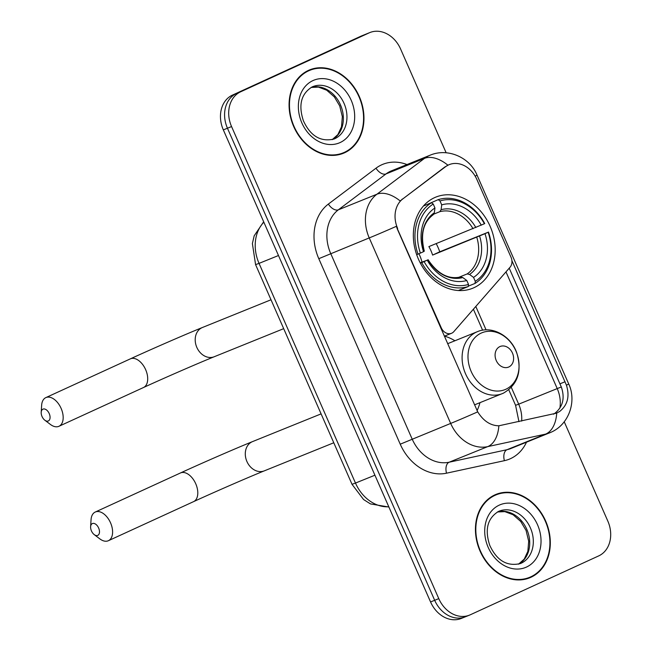 <?xml version="1.0" encoding="UTF-8"?>
<svg xmlns="http://www.w3.org/2000/svg" width="651" height="651" viewBox="0 0 651 651"><rect width="100%" height="100%" fill="white"/><g stroke="black" fill="none" stroke-linecap="round" stroke-linejoin="round"><path stroke-width="0.98" d="M397.631 228.403A25.039 20.075 68 0 1 402.806 198.905L445.536 166.721A25.039 20.075 68 0 1 448.555 164.923A25.039 20.075 68 0 1 449.231 164.63A25.039 20.075 68 0 1 476.874 179.473L511.002 257.21A9.277 7.438 -112 0 1 510.05 267.227L453.837 331.619A9.277 7.438 -112 0 1 451.753 333.19A9.277 7.438 -112 0 1 451.501 333.296A9.277 7.438 -112 0 1 441.264 327.803L396.28 226.353A32.46 0.708 -23.7 0 1 369.239 237.916A37.099 29.743 -112 0 1 376.905 194.226A32.46 18.969 53 0 1 400.145 200.939L444.796 167.022L448.669 164.858M434.502 197.676A49.159 39.41 68 0 0 418.064 258.284A49.159 39.41 68 0 0 472.683 288.255A49.159 39.41 68 0 0 474.009 287.677A49.159 39.41 68 0 0 490.455 227.069A49.159 39.41 68 0 0 435.828 197.107A49.159 39.41 68 0 0 434.502 197.676M444.519 336.119A49.159 39.41 -112 0 1 454.927 340.758M479.966 402.668A49.159 39.41 -112 0 1 477.061 410.651M308.444 70.398A44.984 36.065 68 0 0 293.398 125.855A44.984 36.065 68 0 0 343.378 153.278A44.984 36.065 68 0 0 344.599 152.757A44.984 36.065 68 0 0 359.637 97.292A44.984 36.065 68 0 0 309.656 69.877A44.984 36.065 68 0 0 308.444 70.398M494.793 494.923A44.984 36.065 68 0 0 479.754 550.38A44.984 36.065 68 0 0 529.735 577.803A44.984 36.065 68 0 0 530.947 577.274A44.984 36.065 68 0 0 545.994 521.817A44.984 36.065 68 0 0 496.013 494.394A44.984 36.065 68 0 0 494.793 494.923M509.228 268.171L561.414 387.239C565.076 398.379 562.781 407.152 554.522 413.556L553.48 414.215M511.906 260.628L566.451 385.205C569.877 396.435 567.582 405.207 559.567 411.522L556.052 413.401M446.147 152.782L400.609 49.045A27.822 22.305 68 0 0 369.89 32.55L365.781 34.21A27.822 22.305 68 0 0 365.032 34.536L236.549 93.451A27.822 22.305 68 0 0 227.451 128.223L434.673 600.295A27.822 22.305 68 0 0 465.392 616.79A27.822 22.305 68 0 0 466.14 616.464M550.494 432.476A37.099 29.743 -112 0 1 549.493 432.907A37.099 29.743 -112 0 1 545.571 434.119A32.46 19.213 77.8 0 0 556.735 413.108L498.853 425.795C490.472 425.64 483.424 420.994 477.712 411.863L397.126 228.607M369.89 32.55A27.822 22.305 68 0 0 369.141 32.875L240.667 91.791A27.822 22.305 68 0 0 231.561 126.563L438.782 598.635A27.822 22.305 68 0 0 469.501 615.122A27.822 22.305 68 0 0 470.25 614.804L598.725 555.889A27.822 22.305 68 0 0 607.831 521.109L564.23 421.775M527.644 578.552A44.984 36.065 68 0 0 530.288 577.063M496.925 494.54A44.984 36.065 68 0 0 493.987 495.305M341.295 154.027A44.984 36.065 68 0 0 343.94 152.537M310.568 70.015A44.984 36.065 68 0 0 307.63 70.78M232.44 95.111A27.822 22.305 68 0 0 223.334 129.891L430.563 601.955A27.822 22.305 68 0 0 461.274 618.45L465.392 616.79A27.822 22.305 68 0 1 434.673 600.295L227.451 128.223A27.822 22.305 68 0 1 236.549 93.451L365.032 34.536A27.822 22.305 68 0 1 365.781 34.21L361.671 35.878A27.822 22.305 68 0 0 360.923 36.196L232.44 95.111L240.667 91.791M309.827 70.3A44.52 35.691 68 0 0 308.631 70.821A44.52 35.691 68 0 0 293.739 125.708A44.52 35.691 68 0 0 343.207 152.847A44.52 35.691 68 0 0 344.412 152.334A44.52 35.691 68 0 0 359.295 97.438A44.52 35.691 68 0 0 309.827 70.3L305.718 71.968A44.52 35.691 68 0 0 304.993 72.269M338.357 154.8A44.52 35.691 68 0 0 339.098 154.507L343.207 152.847M496.184 494.825A44.52 35.691 68 0 0 494.98 495.346A44.52 35.691 68 0 0 480.096 550.233A44.52 35.691 68 0 0 529.564 577.372A44.52 35.691 68 0 0 530.76 576.851A44.52 35.691 68 0 0 545.652 521.964A44.52 35.691 68 0 0 496.184 494.825L492.075 496.493A44.52 35.691 68 0 0 491.342 496.794M524.714 579.317A44.52 35.691 68 0 0 525.447 579.032L529.564 577.372M42.038 416.51A6.494 3.873 -114.6 0 0 44.813 420.196A6.494 3.873 -114.6 0 0 49.386 420.041A6.494 3.873 -114.6 0 0 49.232 413.605A6.494 3.873 -114.6 0 0 44.423 408.974A6.494 3.873 -114.6 0 0 41.2 412.319A6.494 3.873 -114.6 0 0 42.038 416.51M41.2 412.319L41.64 405.313A15.77 9.415 65.4 0 1 45.822 397.623A15.77 9.415 65.4 0 1 61.129 408.421A15.77 9.415 65.4 0 1 58.964 426.283A15.77 9.415 65.4 0 1 50.412 424.444L44.813 420.196M420.188 262.801L427.243 260.164A39.882 31.972 68 0 0 466.791 280.491L468.517 284.422L468.24 286.546L458.402 290.517M427.17 204.479L438.221 199.645L439.995 200.939A44.146 35.398 68 0 1 484.401 223.757L428.879 246.599A34.316 27.513 -112 0 1 432.606 255.086L439.759 251.807A44.056 35.325 68 0 0 436.203 243.637M439.759 251.807L488.128 232.244A44.146 35.398 68 0 1 475.279 281.322L475.002 283.445A46.001 36.887 68 0 0 488.462 232.041M475.002 283.445L468.289 286.155M468.517 284.422A44.146 35.398 68 0 1 424.11 261.604L421.726 262.638A46.001 36.887 68 0 0 468.24 286.546M421.726 262.638L420.391 263.183M416.681 254.687L420.383 253.109A44.146 35.398 68 0 1 433.232 204.04L431.458 202.746A46.001 36.887 68 0 0 417.999 254.15M431.458 202.746L423.475 205.976M475.279 281.322L473.554 277.391A39.882 31.972 68 0 0 485.003 233.685L488.128 232.244M424.11 261.604L427.243 260.164M433.232 204.04L434.958 207.97A39.882 31.972 68 0 0 423.516 251.677L420.383 253.109M485.003 233.685L432.606 255.086M458.581 277.399L467.158 273.933L469.526 274.453L473.554 277.391M466.791 280.491L462.763 277.554L460.582 276.968C448.466 279.694 437.618 273.925 428.041 259.659L428 259.692A35.675 28.603 68 0 0 462.763 277.554M433.07 214.781L434.331 212.787L434.958 207.97M423.516 251.677L424.314 251.164C420.237 234.344 423.256 222.154 433.379 214.61M484.401 223.757L484.735 223.545A46.001 36.887 68 0 0 438.221 199.645M481.276 225.189A39.882 31.972 68 0 0 441.72 204.87L439.995 200.939M441.72 204.87L441.093 209.687L439.824 211.681L433.892 214.081M421.986 262.068A34.316 27.513 68 0 0 418.943 253.744M91.449 530.931A6.494 3.873 -114.6 0 0 94.232 534.617A6.494 3.873 -114.6 0 0 98.806 534.463A6.494 3.873 -114.6 0 0 98.643 528.026A6.494 3.873 -114.6 0 0 93.842 523.396A6.494 3.873 -114.6 0 0 90.619 526.74A6.494 3.873 -114.6 0 0 91.449 530.931M90.619 526.74L91.05 519.734A15.77 9.415 65.4 0 1 95.241 512.044A15.77 9.415 65.4 0 1 110.548 522.843A15.77 9.415 65.4 0 1 108.383 540.712A15.77 9.415 65.4 0 1 99.823 538.865L94.232 534.617M508.822 366.977A11.132 8.927 68 0 0 512.467 353.07A11.132 8.927 68 0 0 499.878 346.601A11.132 8.927 68 0 0 496.233 360.516A11.132 8.927 68 0 0 508.822 366.977M440.751 328.006L441.264 327.803M445.536 166.721L444.796 167.022M402.806 198.905L402.058 199.214M526.496 442.208A46.376 37.18 -112 0 1 510.547 458.63A46.376 37.18 -112 0 1 504.395 460.68L446.521 473.187A46.376 37.18 -112 0 1 400.235 444.194L318.795 258.683A46.376 37.18 -112 0 1 328.381 204.064L376.001 168.194A46.376 37.18 -112 0 1 406.997 164.557M328.381 204.064A9.277 5.42 -127 0 0 338.365 209.809L376.905 194.226L424.525 158.356A37.099 29.743 -112 0 1 428.993 155.687A37.099 29.743 -112 0 1 429.994 155.255L391.454 170.839A37.099 29.743 68 0 0 390.454 171.27A37.099 29.743 68 0 0 385.986 173.939L338.365 209.809A37.099 29.743 68 0 0 330.7 253.499L412.132 439.01A37.099 29.743 68 0 0 449.166 462.21L507.031 449.703A37.099 29.743 68 0 0 510.954 448.49L550.982 432.272C569.283 424.338 576.819 400.87 568.689 383.919L477.004 175.054A32.46 0.708 156.3 0 1 475.165 176.136M447.904 165.191A32.46 18.969 53 0 0 424.525 158.356L385.986 173.939A9.277 5.42 -127 0 1 376.001 168.194M566.451 385.205A32.46 0.708 -23.7 0 0 568.689 383.919M477.712 411.863A32.46 0.708 156.3 0 1 450.671 423.427L369.239 237.916L318.795 258.683M498.853 425.795A32.46 19.213 77.8 0 1 487.705 446.627A37.099 29.743 -112 0 1 450.671 423.427L400.235 444.194M504.395 460.68A9.277 5.493 -102.2 0 1 507.031 449.703L545.571 434.119L487.705 446.627L449.166 462.21A9.277 5.493 -102.2 0 0 446.521 473.187M561.333 387.019A25.039 0.545 -23.7 0 0 557.223 388.59A29.677 23.794 -112 0 1 559.884 408.071M505.99 271.882L557.223 388.59L518.684 404.173L511.344 387.443M369.141 32.875L360.923 36.196M231.561 126.563L223.334 129.891M438.782 598.635L430.563 601.955M521.654 421.091A29.677 23.794 68 0 0 518.684 404.173L515.576 405.304L508.781 389.827M486.069 329.87L475.8 306.466M565.076 381.755L559.99 383.805M263.858 222.194A37.099 29.743 68 0 0 259.041 263.378L278.49 255.517M388.891 507.031L370.509 503.931L363.567 499.529L352.02 484.32L255.583 264.631L259.041 263.378L355.479 483.066L374.919 475.206M352.02 484.32L355.479 483.066A37.099 29.743 68 0 0 388.777 506.771M332.246 139.631A28.27 22.663 68 0 0 340.855 105.779A28.27 22.663 68 0 0 311.137 87.421M312.838 86.616L312.163 86.908C301.12 93.752 298.207 105.063 303.415 120.826C310.478 136.083 320.683 142.154 334.036 139.029A28.27 22.663 68 0 0 334.793 138.704A28.27 22.663 68 0 0 344.249 103.851A28.27 22.663 68 0 0 312.838 86.616A28.27 22.663 68 0 0 312.228 86.876M340.115 142.553A33.836 27.13 68 0 0 351.19 100.262A33.836 27.13 68 0 0 312.919 80.602A33.836 27.13 68 0 0 301.852 122.884A33.836 27.13 68 0 0 340.115 142.553M518.595 564.157A28.27 22.663 68 0 0 527.204 530.305A28.27 22.663 68 0 0 497.486 511.946M499.195 511.141L498.511 511.434C487.477 518.277 484.564 529.58 489.764 545.351C496.835 560.609 507.039 566.679 520.385 563.554A28.27 22.663 68 0 0 521.15 563.229A28.27 22.663 68 0 0 530.606 528.368A28.27 22.663 68 0 0 499.195 511.141A28.27 22.663 68 0 0 498.576 511.401M526.472 567.07A33.836 27.13 68 0 0 537.539 524.787A33.836 27.13 68 0 0 499.276 505.127A33.836 27.13 68 0 0 488.201 547.41A33.836 27.13 68 0 0 526.472 567.07M283.69 328.657L214.236 356.74A15.77 12.638 -112 0 1 196.83 347.398A15.77 12.638 -112 0 1 201.989 327.689A15.77 12.638 -112 0 1 202.412 327.502C186.153 334.053 151.854 348.977 130.346 358.864L45.822 397.623M214.236 356.74C198.669 363.006 164.491 377.873 143.489 387.524A15.77 9.415 -114.6 0 0 145.653 369.662A15.77 9.415 -114.6 0 0 130.346 358.864M469.526 274.453A35.675 28.603 68 0 0 479.575 236.044M434.331 212.787A35.675 28.603 68 0 0 424.273 251.205M467.158 273.933A34.316 27.513 68 0 0 476.76 237.233M475.848 227.549A35.675 28.603 68 0 0 441.093 209.687M473.033 228.745A34.316 27.513 68 0 0 439.824 211.681M333.776 442.77L264.322 470.852A15.77 12.638 -112 0 1 246.916 461.51A15.77 12.638 -112 0 1 252.075 441.801A15.77 12.638 -112 0 1 252.507 441.614C236.24 448.165 201.948 463.089 180.441 472.976L95.241 512.044M264.322 470.852C248.763 477.11 214.586 491.985 193.583 501.636A15.77 9.415 -114.6 0 0 195.748 483.774A15.77 9.415 -114.6 0 0 180.441 472.976M505.851 389.249A30.67 24.592 68 0 0 515.885 350.913A30.67 24.592 68 0 0 481.195 333.092A30.67 24.592 68 0 0 471.161 371.428A30.67 24.592 68 0 0 505.851 389.249M447.644 343.704L477.37 331.685A33.388 26.772 68 0 0 476.467 332.075A33.388 26.772 68 0 0 465.302 373.243A33.388 26.772 68 0 0 502.401 393.595A33.388 26.772 68 0 0 503.304 393.204M444.348 336.193L451.501 333.296M449.231 164.63L448.629 164.874M477.004 175.054C470.112 157.794 448.075 147.484 429.994 155.255M469.501 615.122L465.392 616.79M482.611 330.212L473.391 309.217M518.953 421.677L515.576 405.304M255.583 264.631L252.385 243.547L254.191 235.792L263.671 221.779M311.08 87.454L318.485 87.104L326.721 90.22L334.362 96.934L339.708 105.91L342.336 116.692L341.506 126.799L337.902 134.554L332.189 139.648M497.437 511.971L504.834 511.629L513.078 514.746L520.71 521.459L526.065 530.435L528.685 541.217L527.855 551.324L524.25 559.079L518.546 564.173M143.489 387.524L58.964 426.283M271.003 299.769L202.412 327.502M193.583 501.636L108.383 540.712M321.098 413.881L252.507 441.614M477.37 331.685C491.774 325.378 510.563 335.59 516.634 352.476C522.33 370.98 517.936 384.538 503.443 393.147L474.498 404.873"/></g></svg>
